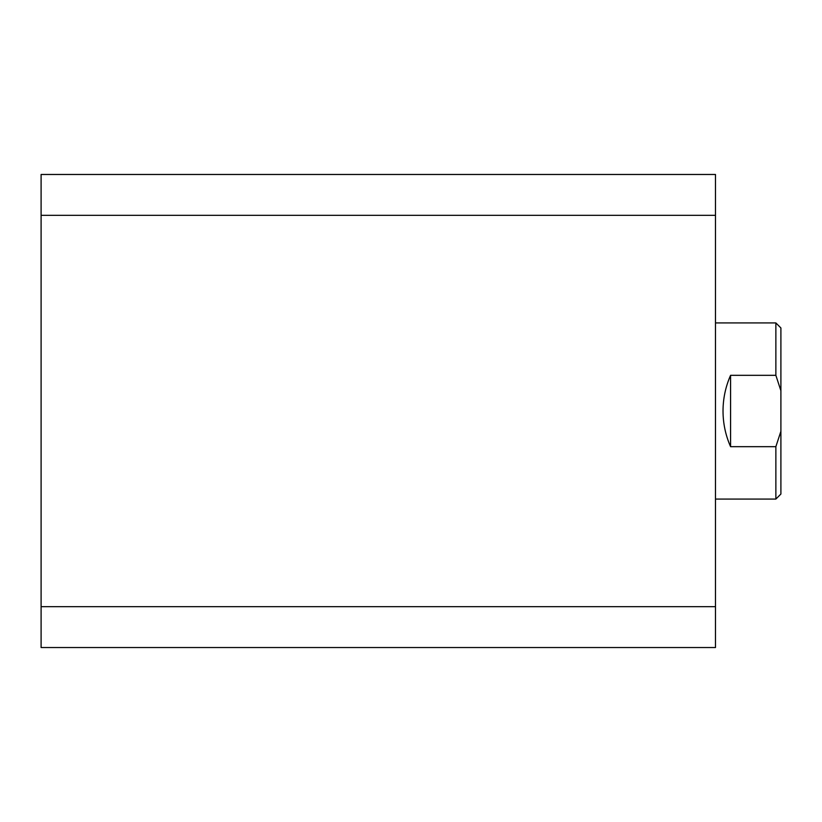 <?xml version="1.0" encoding="UTF-8"?>
<svg xmlns="http://www.w3.org/2000/svg" width="822" height="822" viewBox="0 0 822 822"><rect width="100%" height="100%" fill="white"/><g stroke="black" fill="none" stroke-linecap="round" stroke-linejoin="round"><path stroke-width="1.23" d="M41.1 606.687L41.1 215.313L715.479 215.313L715.479 606.687L41.1 606.687L41.1 647.531L715.479 647.531L715.479 606.687M715.479 215.313L715.479 174.47L41.1 174.47L41.1 215.313M715.479 499.067L775.865 499.067L775.865 446.675L730.573 446.675C725.569 435.311 723.052 423.422 723.021 411C723.052 398.578 725.569 386.689 730.573 375.325L775.865 375.325L775.865 322.933L715.479 322.933M775.865 322.933L780.9 327.957L780.9 494.043L775.865 499.067M730.573 446.675L730.573 375.325M780.9 390.717L775.865 375.325M775.865 446.675L780.9 431.283"/></g></svg>
